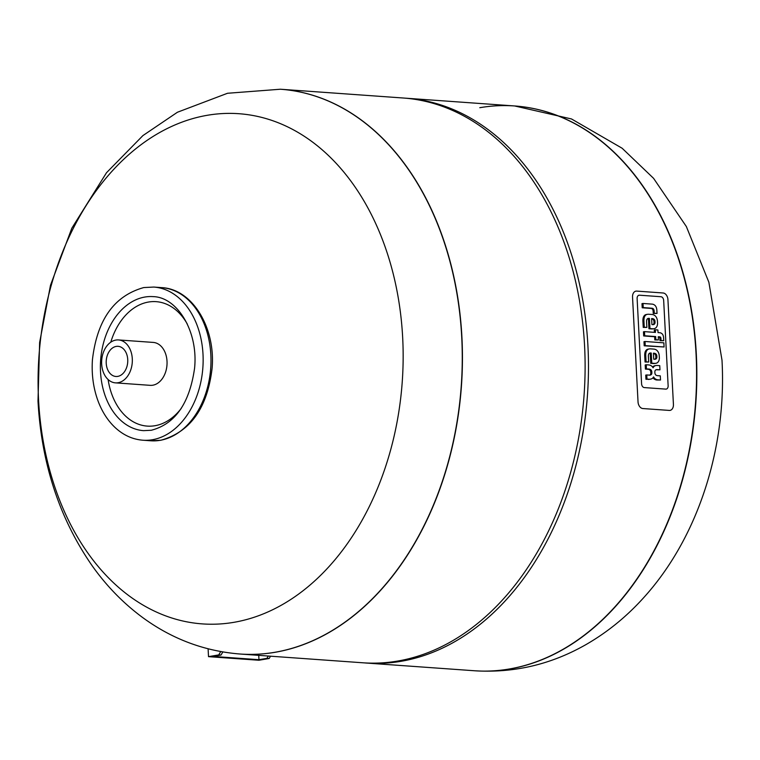 <?xml version="1.0" encoding="UTF-8"?>
<svg xmlns="http://www.w3.org/2000/svg" width="760" height="760" viewBox="0 0 760 760"><rect width="100%" height="100%" fill="white"/><g stroke="black" fill="none" stroke-linecap="round" stroke-linejoin="round"><path stroke-width="1.14" d="M270.531 656.193L269.173 658.492L266.931 658.341L268.299 656.032M222.841 651.957L220.998 655.053L218.756 654.901L220.723 651.586M208.097 648.822L208.516 656.649L218.756 654.901M220.998 655.053L213.028 656.422L258.96 659.699L266.931 658.341M258.733 655.357L258.96 659.699M269.173 658.492L258.923 660.25L208.516 656.649M115.444 382.859L150.176 385.339A21.517 15.314 -85.9 0 0 152.827 385.206A21.517 15.314 -85.9 0 0 167.057 363.118A21.517 15.314 -85.9 0 0 153.235 342.418L118.512 339.938A21.517 15.314 94.1 0 1 132.335 360.639A21.517 15.314 94.1 0 1 118.094 382.726A21.517 15.314 94.1 0 1 115.444 382.859A21.517 15.314 94.1 0 1 101.621 362.168A21.517 15.314 94.1 0 1 115.862 340.072A21.517 15.314 94.1 0 1 118.512 339.938M116.194 346.417A15.114 10.763 94.1 0 1 118.056 346.322A15.114 10.763 94.1 0 1 127.766 360.867A15.114 10.763 94.1 0 1 117.762 376.39A15.114 10.763 94.1 0 1 115.9 376.476A15.114 10.763 94.1 0 1 106.191 361.94A15.114 10.763 94.1 0 1 116.194 346.417M280.44 89.243A283.109 201.581 94.1 0 1 280.535 89.243A283.109 201.581 94.1 0 1 462.431 361.57A283.109 201.581 94.1 0 1 275.082 652.298A283.109 201.581 94.1 0 1 240.207 654.028A283.109 201.581 94.1 0 1 240.112 654.028M38.561 399.883A255.74 182.096 94.1 0 1 207.328 115.282A255.74 182.096 94.1 0 1 402.676 337.716A255.74 182.096 94.1 0 1 233.909 622.326A255.74 182.096 94.1 0 1 38.561 399.883M404.88 98.135A283.109 201.581 94.1 0 1 406.562 98.249A283.109 201.581 94.1 0 1 588.458 370.576A283.109 201.581 94.1 0 1 401.109 661.295A283.109 201.581 94.1 0 1 366.234 663.033A283.109 201.581 94.1 0 1 364.553 662.9M403.199 98.002A283.109 201.581 94.1 0 1 585.096 370.329A283.109 201.581 94.1 0 1 397.746 661.048A283.109 201.581 94.1 0 1 362.872 662.786L240.207 654.028A283.109 201.581 94.1 0 0 275.082 652.298A283.109 201.581 94.1 0 0 462.431 361.57A283.109 201.581 94.1 0 0 280.535 89.243L403.199 98.002M366.234 663.033L474.335 670.747A283.109 201.581 -85.9 0 0 509.209 669.009A283.109 201.581 -85.9 0 0 696.046 353.941A283.109 201.581 -85.9 0 0 514.663 105.963A283.109 201.581 -85.9 0 0 479.788 107.701M655.671 336.556L644.708 335.768L644.489 331.635L655.462 332.415L655.319 329.792L657.894 329.973L658.036 332.604L660.022 332.747A6.194 4.284 -99.7 0 1 662.331 334.039A3.876 2.679 -99.7 0 1 663.109 335.388A5.938 4.104 -99.7 0 1 663.594 337.763L663.746 340.689L661.038 340.49L660.934 338.494A2.261 1.567 80.3 0 0 660.839 337.867A1.226 0.845 80.3 0 0 660.317 337.05A2.356 1.624 80.3 0 0 659.661 336.841L658.255 336.737L658.417 339.929L655.842 339.748L655.671 336.556L654.654 336.727L654.816 339.919L655.842 339.748M644.489 331.635L643.463 331.806L643.682 335.948L644.708 335.768M643.682 335.948L654.654 336.727M654.417 332.348L654.293 329.963L655.319 329.792M658.264 336.984L658.635 337.012A2.356 1.624 -99.7 0 1 659.29 337.231A1.226 0.845 -99.7 0 1 659.813 338.048A2.261 1.567 -99.7 0 1 659.908 338.666L660.012 340.67L663.746 340.689M660.012 340.67L661.038 340.49M659.29 337.231L660.317 337.05M658.635 337.012L659.661 336.841M654.816 339.919L658.417 339.929M645.012 341.497L663.86 342.845L664.078 346.978L645.221 345.638L645.012 341.497L643.986 341.677L644.195 345.809L664.078 346.978M641.991 303.648L643.017 303.468L641.991 303.648L642.209 307.781L650.836 308.389A6.137 4.246 -99.7 0 1 651.149 308.427A3.999 2.764 -99.7 0 1 651.985 308.75A2.185 1.51 -99.7 0 1 652.678 309.491L653.704 309.32A2.185 1.51 80.3 0 0 653.011 308.57A3.999 2.764 80.3 0 0 652.165 308.256A6.137 4.246 80.3 0 0 651.852 308.218L643.236 307.601L643.017 303.468L652.308 304.133A7.733 5.348 -99.7 0 1 655.13 305.539A4.997 3.458 -99.7 0 1 656.545 308.237A7.771 5.377 -99.7 0 1 656.868 310.403L657.029 313.452L654.265 313.262L654.16 311.173A4.494 3.107 80.3 0 0 654.094 310.545A2.698 1.871 80.3 0 0 653.704 309.32M642.209 307.781L643.236 307.601L642.209 307.781M652.678 309.491A2.698 1.871 -99.7 0 1 653.068 310.716A4.494 3.107 -99.7 0 1 653.135 311.344L653.248 313.433L657.029 313.452M653.248 313.433L654.265 313.262M653.068 310.716L654.094 310.545M651.624 318.839A6.479 4.484 -99.7 0 1 652.308 319.019A3.762 2.603 -99.7 0 1 653.144 319.561A2.384 1.653 -99.7 0 1 653.989 321.67L654.028 322.306A2.384 1.653 -99.7 0 1 653.391 324.311L654.417 324.14A2.384 1.653 80.3 0 0 655.053 322.126L655.015 321.499A2.384 1.653 80.3 0 0 654.17 319.38A3.762 2.603 80.3 0 0 653.334 318.849A6.479 4.484 80.3 0 0 652.308 318.62L651.614 318.573L651.928 324.587L652.621 324.634A6.479 4.484 80.3 0 0 653.419 324.606A6.479 4.484 80.3 0 0 653.638 324.558A3.762 2.603 80.3 0 0 654.417 324.14M654.028 322.306L655.053 322.126M653.989 321.67L655.015 321.499M653.144 319.561L654.17 319.38M652.308 319.019L653.334 318.849M651.614 318.734L652.308 318.62M653.391 324.311A3.762 2.603 -99.7 0 1 652.859 324.644M657.514 322.648A6.051 4.189 -99.7 0 1 654.55 328.548A10.554 7.296 -99.7 0 1 653.923 328.7A10.554 7.296 -99.7 0 1 652.631 328.757L649.961 328.567L649.429 318.421L648.812 318.373A3.591 2.479 80.3 0 0 648.318 318.383A3.591 2.479 80.3 0 0 647.054 319.219A3.838 2.651 80.3 0 0 646.561 321.727L646.864 327.408L644.261 327.218L643.929 320.967A9.623 6.65 -99.7 0 1 644.072 318.345A6.118 4.228 -99.7 0 1 647.178 314.374A10.441 7.22 -99.7 0 1 647.501 314.308A10.441 7.22 -99.7 0 1 648.584 314.241L651.994 314.478A10.83 7.495 -99.7 0 1 653.837 314.953A6.204 4.294 -99.7 0 1 657.447 321.319L657.514 322.648M647.824 318.554L648.403 318.592L648.936 328.738L651.605 328.928A10.554 7.296 80.3 0 0 652.897 328.871L653.923 328.7M648.936 328.738L649.961 328.567M648.403 318.592L649.429 318.421M647.843 318.535L648.812 318.373M646.798 314.431A10.441 7.22 80.3 0 0 646.475 314.478A10.441 7.22 80.3 0 0 646.152 314.545A6.118 4.228 80.3 0 0 643.045 318.526A9.623 6.65 80.3 0 0 642.903 321.138L643.236 327.398L646.864 327.408M643.236 327.398L644.261 327.218M646.152 314.545L647.178 314.374M653.438 353.447A6.479 4.484 -99.7 0 1 654.122 353.637A3.762 2.603 -99.7 0 1 654.958 354.169A2.384 1.653 -99.7 0 1 655.804 356.288L655.842 356.915A2.384 1.653 -99.7 0 1 655.206 358.929L656.231 358.748A2.384 1.653 80.3 0 0 656.868 356.744L656.83 356.108A2.384 1.653 80.3 0 0 655.984 353.998A3.762 2.603 80.3 0 0 655.149 353.457A6.479 4.484 80.3 0 0 654.122 353.238L653.419 353.181L653.742 359.195L654.436 359.252A6.479 4.484 80.3 0 0 655.234 359.214A6.479 4.484 80.3 0 0 655.452 359.176A3.762 2.603 80.3 0 0 656.231 358.748M655.842 356.915L656.868 356.744M655.804 356.288L656.83 356.108M654.958 354.169L655.984 353.998M654.122 353.637L655.149 353.457M653.429 353.352L654.122 353.238M655.206 358.929A3.762 2.603 -99.7 0 1 654.673 359.262M659.328 357.266A6.051 4.189 -99.7 0 1 656.364 363.166A10.554 7.296 -99.7 0 1 655.737 363.318A10.554 7.296 -99.7 0 1 654.445 363.365L651.776 363.175L651.244 353.029L650.626 352.982A3.591 2.479 80.3 0 0 650.132 353.001A3.591 2.479 80.3 0 0 648.869 353.827A3.838 2.651 80.3 0 0 648.375 356.335L648.679 362.016L646.076 361.836L645.744 355.575A9.623 6.65 -99.7 0 1 645.886 352.963A6.118 4.228 -99.7 0 1 648.992 348.983A10.441 7.22 -99.7 0 1 649.306 348.916A10.441 7.22 -99.7 0 1 650.399 348.849L653.809 349.096A10.83 7.495 -99.7 0 1 655.652 349.572A6.204 4.294 -99.7 0 1 659.253 355.937L659.328 357.266M650.626 352.982L649.658 353.153L650.218 353.21L650.75 363.356L653.419 363.546A10.554 7.296 80.3 0 0 654.711 363.489L655.737 363.318M650.75 363.356L651.776 363.175M650.218 353.21L651.244 353.029M648.612 349.049A10.441 7.22 80.3 0 0 648.289 349.096A10.441 7.22 80.3 0 0 647.966 349.163A6.118 4.228 80.3 0 0 644.86 353.134A9.623 6.65 80.3 0 0 644.717 355.756L645.05 362.007L648.679 362.016M645.05 362.007L646.076 361.836M647.966 349.163L648.992 348.983M655.253 370.376A2.432 1.681 80.3 0 0 654.864 372.106L654.901 372.818A2.432 1.681 80.3 0 0 655.471 374.613A3.201 2.213 80.3 0 0 656.583 375.449A6.184 4.284 80.3 0 0 657.419 375.649L660.288 375.858L660.506 380.009L657.827 379.82A9.253 6.403 -99.7 0 1 655.567 379.069A5.899 4.085 -99.7 0 1 653.572 376.903A6.289 4.351 -99.7 0 1 651.757 378.746A14.944 10.336 -99.7 0 1 650.237 379.183A14.944 10.336 -99.7 0 1 649.467 379.269L646.978 379.097L646.76 374.946L649.714 375.155A4.74 3.277 80.3 0 0 650.142 375.126A4.74 3.277 80.3 0 0 651.13 374.699A2.328 1.615 80.3 0 0 651.871 372.865L651.814 371.849A2.46 1.7 80.3 0 0 650.541 369.541A5.586 3.867 80.3 0 0 649.078 369.094L646.447 368.904L646.228 364.752L648.764 364.933A9.5 6.564 -99.7 0 1 651.073 365.683A6.289 4.351 -99.7 0 1 653.087 367.792A5.899 4.085 -99.7 0 1 654.882 365.902A9.253 6.403 -99.7 0 1 656.051 365.531A9.253 6.403 -99.7 0 1 657.077 365.474L659.756 365.665L659.975 369.816L657.096 369.616A6.184 4.284 80.3 0 0 656.488 369.654A6.184 4.284 80.3 0 0 656.279 369.692A3.201 2.213 80.3 0 0 655.253 370.376M652.982 377.777A5.899 4.085 80.3 0 0 654.54 379.249A9.253 6.403 80.3 0 0 656.801 379.99L660.506 380.009M646.76 374.946L645.734 375.117L645.952 379.269L649.467 379.269M648.442 379.449A14.944 10.336 80.3 0 0 649.211 379.354L650.237 379.183M645.952 379.269L646.978 379.097M646.228 364.752L645.202 364.933L645.42 369.084L648.061 369.274A5.586 3.867 -99.7 0 1 649.515 369.721A2.46 1.7 -99.7 0 1 650.788 372.029L650.845 373.046A2.328 1.615 -99.7 0 1 650.104 374.88A4.74 3.277 -99.7 0 1 649.629 375.145M650.104 374.88L651.13 374.699M650.845 373.046L651.871 372.865M650.788 372.029L651.814 371.849M649.515 369.721L650.541 369.541M648.061 369.274L649.078 369.094M645.42 369.084L646.447 368.904M656.051 365.531L655.025 365.702A9.253 6.403 80.3 0 0 653.856 366.073A5.899 4.085 80.3 0 0 652.612 367.089M656.003 369.787A6.184 4.284 -99.7 0 1 656.079 369.787L659.975 369.816M656.079 369.787L657.096 369.616M660.972 296.733L639.445 295.194A3.581 2.479 80.3 0 0 639.027 295.212A3.581 2.479 80.3 0 0 637.117 298.566L641.592 383.847A3.581 2.479 80.3 0 0 644.281 387.581L665.817 389.12A3.581 2.479 80.3 0 0 666.235 389.091A3.581 2.479 80.3 0 0 668.135 385.748L663.67 300.466A3.581 2.479 80.3 0 0 660.972 296.733A3.581 2.479 -99.7 0 1 663.67 300.466L668.135 385.748A3.581 2.479 -99.7 0 1 666.235 389.091A3.581 2.479 -99.7 0 1 665.817 389.12L644.281 387.581A3.581 2.479 -99.7 0 1 641.592 383.847L637.117 298.566A3.581 2.479 -99.7 0 1 639.027 295.212A3.581 2.479 -99.7 0 1 639.445 295.194L660.972 296.733M663.119 292.99L636.681 291.099A6.394 4.427 80.3 0 0 635.939 291.137A6.394 4.427 80.3 0 0 632.538 297.122L638.029 401.869A6.394 4.427 80.3 0 0 642.836 408.538L669.275 410.419A6.394 4.427 80.3 0 0 670.025 410.39A6.394 4.427 80.3 0 0 673.426 404.396L667.936 299.649A6.394 4.427 80.3 0 0 663.119 292.99M474.477 670.757A283.109 201.581 -85.9 0 0 474.61 670.767L474.335 670.747A283.109 201.581 -85.9 0 0 509.209 669.009A283.109 201.581 -85.9 0 0 696.559 378.29A283.109 201.581 -85.9 0 0 514.663 105.963L406.562 98.249M153.814 287.062L143.802 287.555C114.171 295.801 97.043 319.894 92.425 359.831C91.447 374.737 93.413 388.692 98.315 401.707C102.22 411.863 107.626 420.29 114.532 426.987C122.873 434.948 132.316 439.365 142.88 440.22A76.779 54.663 -85.9 0 0 152.332 439.755A76.779 54.663 -85.9 0 0 203.005 354.312A76.779 54.663 -85.9 0 0 153.814 287.062L161.652 287.622C192.546 289.009 215.802 328.073 212.078 368.457C207.337 408.167 190.218 432.108 160.73 440.287L150.718 440.781A76.779 54.663 -85.9 0 0 160.18 440.315A76.779 54.663 -85.9 0 0 210.843 354.873A76.779 54.663 -85.9 0 0 161.652 287.622M144.856 297.046A67.174 47.832 -85.9 0 0 100.519 371.801A67.174 47.832 -85.9 0 0 143.564 430.654L151.278 430.264C175.132 424.042 189.572 403.36 194.579 368.201C198.427 331.379 177.251 297.065 153.13 296.628A67.174 47.832 -85.9 0 0 144.856 297.046M108.11 379.534A62.377 44.413 -85.9 0 0 154.945 425.724A62.377 44.413 -85.9 0 0 181.25 408.405M187.273 324.007A62.377 44.413 -85.9 0 0 148.466 302.043A62.377 44.413 -85.9 0 0 110.779 342.199M240.017 654.018C204.089 651.149 171.351 638.78 141.797 616.901C122.949 602.841 106.457 585.875 92.321 565.991C59.555 518.728 41.449 463.752 38 401.052L39.624 342.551L50.492 285.247L71.82 228.209L106.514 172.719L142.909 135.593L177.431 112.243L227.506 93.271L280.345 89.234A283.109 201.581 94.1 0 1 461.728 337.212A283.109 201.581 94.1 0 1 274.892 652.279A283.109 201.581 94.1 0 1 240.017 654.018L240.207 654.028M659.908 338.666L660.934 338.494M659.813 338.048L660.839 337.867M651.985 308.75L653.011 308.57M651.149 308.427L652.165 308.256M650.836 308.389L651.852 308.218M653.135 311.344L654.16 311.173M651.605 328.928L652.631 328.757M642.903 321.138L643.929 320.967M643.045 318.526L644.072 318.345M653.419 363.546L654.445 363.365M644.717 355.756L645.744 355.575M644.86 353.134L645.886 352.963M656.801 379.99L657.827 379.82M654.54 379.249L655.567 379.069M653.856 366.073L654.882 365.902M514.663 105.963L571.501 118.959L622.126 148.238L653.562 178.315L686.346 226.527L708.861 282.226L722 360.164C726.817 447.726 698.06 538.336 642.913 598.519C626.031 617.101 607.031 632.481 585.894 644.642C551.105 664.487 514.007 673.189 474.61 670.767A283.109 201.581 -85.9 0 0 509.485 669.028A283.109 201.581 -85.9 0 0 696.312 353.96A283.109 201.581 -85.9 0 0 514.938 105.982A283.109 201.581 -85.9 0 0 514.795 105.972M150.718 440.781L142.88 440.22M646.475 314.478L647.501 314.308M648.289 349.096L649.306 348.916"/></g></svg>
